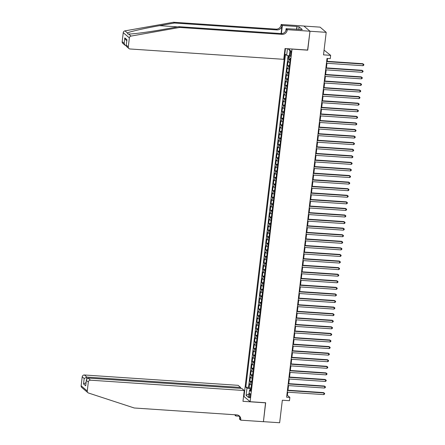 <?xml version="1.0" encoding="UTF-8"?>
<svg xmlns="http://www.w3.org/2000/svg" width="445" height="445" viewBox="0 0 445 445"><rect width="100%" height="100%" fill="white"/><g stroke="black" fill="none" stroke-linecap="round" stroke-linejoin="round"><path stroke-width="0.67" d="M250.329 396.083A2.158 0.567 -86.2 0 0 249.945 393.486A2.158 0.567 -86.2 0 0 249.267 395.188A2.158 0.567 -86.2 0 0 249.656 397.786A2.158 0.567 -86.2 0 0 250.329 396.083M285.479 48.566L243.988 396.495L250.118 401.702L292.031 49.006M303.902 26.049L320.072 27.139L326.202 32.34L323.515 54.869L330.652 55.352L324.082 50.118M250.118 401.702L265.682 402.747L263.429 421.66L279.649 422.75L282.336 400.222L289.467 400.7L289.862 397.413L287.375 395.299L287.748 392.184M307.601 50.051L309.981 31.25L326.202 32.34M288.688 55.77L288.31 58.929L290.262 59.057M289.851 62.523A2.698 0.501 -173.2 0 1 288.599 62.072L287.998 61.56L287.526 65.504L289.478 65.638M289.066 69.103A2.698 0.501 6.8 0 1 287.815 68.652L287.214 68.135L286.741 72.084L288.694 72.212M288.282 75.683A2.698 0.501 6.8 0 1 287.031 75.227L286.43 74.716L285.957 78.659L287.909 78.793M287.498 82.258A2.698 0.501 6.8 0 1 286.246 81.808L285.646 81.29L285.173 85.24L287.125 85.373M286.714 88.839A2.698 0.501 6.8 0 1 285.462 88.383L284.861 87.871L284.388 91.82L286.341 91.948M285.924 95.414A2.698 0.501 6.8 0 1 284.678 94.963L284.077 94.451L283.604 98.395L285.557 98.529M285.139 101.994A2.698 0.501 6.8 0 1 283.893 101.538L283.293 101.026L282.82 104.975L284.772 105.103M284.355 108.569A2.698 0.501 6.8 0 1 283.109 108.118L282.508 107.607L282.035 111.55L283.988 111.684M283.571 115.149A2.698 0.501 6.8 0 1 282.325 114.699L281.718 114.181L281.251 118.131L283.204 118.259M282.786 121.73A2.698 0.501 6.8 0 1 281.54 121.274L280.934 120.762L280.467 124.706L282.419 124.839M282.002 128.305A2.698 0.501 6.8 0 1 280.756 127.854L280.15 127.337L279.683 131.286L281.635 131.42M281.218 134.885A2.698 0.501 6.8 0 1 279.972 134.429L279.365 133.917L278.898 137.867L280.851 137.995M280.433 141.46A2.698 0.501 6.8 0 1 279.187 141.009L278.581 140.498L278.114 144.441L280.066 144.575M279.649 148.04A2.698 0.501 6.8 0 1 278.403 147.584L277.797 147.072L277.33 151.022L279.282 151.15M278.865 154.621A2.698 0.501 6.8 0 1 277.619 154.165L277.012 153.653L276.545 157.597L278.498 157.73M278.081 161.196A2.698 0.501 6.8 0 1 276.834 160.745L276.228 160.228L275.761 164.177L277.713 164.311M277.296 167.776A2.698 0.501 6.8 0 1 276.05 167.32L275.444 166.808L274.977 170.752L276.929 170.886M276.512 174.351A2.698 0.501 6.8 0 1 275.266 173.9L274.66 173.389L274.192 177.333L276.145 177.466M275.728 180.931A2.698 0.501 6.8 0 1 274.482 180.475L273.875 179.964L273.408 183.913L275.36 184.041M274.943 187.506A2.698 0.501 6.8 0 1 273.697 187.056L273.091 186.544L272.624 190.488L274.576 190.621M274.159 194.087A2.698 0.501 6.8 0 1 272.913 193.636L272.307 193.119L271.839 197.068L273.792 197.196M273.375 200.667A2.698 0.501 6.8 0 1 272.129 200.211L271.522 199.699L271.055 203.643L273.007 203.777M272.59 207.242A2.698 0.501 6.8 0 1 271.344 206.792L270.738 206.274L270.271 210.224L272.223 210.357M271.806 213.822A2.698 0.501 6.8 0 1 270.56 213.366L269.954 212.855L269.486 216.804L271.439 216.932M271.022 220.397A2.698 0.501 6.8 0 1 269.776 219.947L269.169 219.435L268.702 223.379L270.655 223.512M270.237 226.978A2.698 0.501 6.8 0 1 268.991 226.522L268.385 226.01L267.918 229.959L269.87 230.087M269.453 233.553A2.698 0.501 6.8 0 1 268.207 233.102L267.601 232.59L267.134 236.534L269.08 236.668M268.669 240.133A2.698 0.501 6.8 0 1 267.423 239.683L266.816 239.165L266.349 243.115L268.296 243.243M267.884 246.714A2.698 0.501 6.8 0 1 266.638 246.257L266.032 245.746L265.565 249.69L267.512 249.823M267.1 253.288A2.698 0.501 6.8 0 1 265.854 252.838L265.248 252.321L264.781 256.27L266.727 256.403M266.316 259.869A2.698 0.501 6.8 0 1 265.07 259.413L264.464 258.901L263.996 262.85L265.943 262.978M265.531 266.444A2.698 0.501 6.8 0 1 264.286 265.993L263.679 265.481L263.212 269.425L265.159 269.559M264.747 273.024A2.698 0.501 6.8 0 1 263.501 272.568L262.895 272.056L262.428 276.006L264.375 276.134M263.963 279.605A2.698 0.501 6.8 0 1 262.717 279.149L262.111 278.637L261.643 282.581L263.59 282.714M263.179 286.18A2.698 0.501 6.8 0 1 261.933 285.729L261.326 285.212L260.859 289.161L262.806 289.295M262.394 292.76A2.698 0.501 6.8 0 1 261.148 292.304L260.542 291.792L260.075 295.741L262.022 295.869M261.61 299.335A2.698 0.501 6.8 0 1 260.364 298.884L259.758 298.373L259.285 302.316L261.237 302.45M260.826 305.915A2.698 0.501 6.8 0 1 259.58 305.459L258.973 304.947L258.501 308.897L260.453 309.025M260.041 312.49A2.698 0.501 6.8 0 1 258.795 312.04L258.189 311.528L257.716 315.472L259.669 315.605M259.257 319.071A2.698 0.501 6.8 0 1 258.011 318.62L257.405 318.103L256.932 322.052L258.884 322.18M258.473 325.651A2.698 0.501 6.8 0 1 257.227 325.195L256.62 324.683L256.148 328.627L258.1 328.76M257.688 332.226A2.698 0.501 6.8 0 1 256.442 331.775L255.836 331.258L255.363 335.207L257.316 335.341M256.904 338.806A2.698 0.501 6.8 0 1 255.658 338.35L255.052 337.838L254.579 341.788L256.531 341.916M256.12 345.381A2.698 0.501 6.8 0 1 254.874 344.931L254.267 344.419L253.795 348.363L255.747 348.496M255.335 351.962A2.698 0.501 6.8 0 1 254.089 351.505L253.483 350.994L253.01 354.943L254.963 355.071M254.551 358.542A2.698 0.501 6.8 0 1 253.305 358.086L252.699 357.574L252.226 361.518L254.178 361.651M253.767 365.117A2.698 0.501 6.8 0 1 252.521 364.666L251.915 364.149L251.442 368.098L253.394 368.226M252.983 371.697A2.698 0.501 6.8 0 1 251.737 371.241L251.13 370.73L250.657 374.673L252.61 374.807M252.198 378.272A2.698 0.501 6.8 0 1 250.952 377.822L250.346 377.304L249.873 381.254L251.826 381.387M330.652 55.352L330.257 58.64L327.014 58.423L286.619 397.19L289.862 397.413M290.162 52.415L289.99 53.862A2.091 0.551 -86.2 0 0 290.363 56.382A2.091 0.551 -86.2 0 0 291.013 54.735L291.186 53.289A2.091 0.551 -86.2 0 0 290.813 50.763A2.091 0.551 -86.2 0 0 290.162 52.415L291.241 52.488M250.796 390.037L249.489 390.298L250.646 391.283L290.335 58.434L289.178 57.45L290.04 50.213L288.327 48.755M249.489 390.298L248.627 397.535L246.107 395.399L246.969 388.162L245.812 387.178L285.501 54.323L286.658 55.308L287.448 48.694M290.162 59.891A2.698 0.501 -173.2 0 1 288.916 59.441L288.31 58.929M288.093 55.636L248.538 387.361L249.089 387.834L251.041 387.962M251.414 384.853A2.698 0.501 6.8 0 1 250.168 384.397L249.562 383.885L249.089 387.834M251.725 382.222A2.698 0.501 -173.2 0 1 250.479 381.766L249.873 381.254M252.51 375.641A2.698 0.501 -173.2 0 1 251.264 375.191L250.657 374.673M253.294 369.066A2.698 0.501 -173.2 0 1 252.048 368.61L251.442 368.098M254.078 362.486A2.698 0.501 -173.2 0 1 252.832 362.035L252.226 361.518M254.863 355.905A2.698 0.501 -173.2 0 1 253.617 355.455L253.01 354.943M255.647 349.331A2.698 0.501 -173.2 0 1 254.401 348.874L253.795 348.363M256.431 342.75A2.698 0.501 -173.2 0 1 255.185 342.3L254.579 341.788M257.216 336.175A2.698 0.501 -173.2 0 1 255.97 335.719L255.363 335.207M258 329.595A2.698 0.501 -173.2 0 1 256.754 329.144L256.148 328.627M258.784 323.02A2.698 0.501 -173.2 0 1 257.538 322.564L256.932 322.052M259.569 316.44A2.698 0.501 -173.2 0 1 258.322 315.989L257.716 315.472M260.353 309.859A2.698 0.501 -173.2 0 1 259.107 309.409L258.501 308.897M261.137 303.284A2.698 0.501 -173.2 0 1 259.891 302.828L259.285 302.316M261.921 296.704A2.698 0.501 -173.2 0 1 260.675 296.253L260.075 295.741M262.706 290.129A2.698 0.501 -173.2 0 1 261.46 289.673L260.859 289.161M263.49 283.548A2.698 0.501 -173.2 0 1 262.244 283.098L261.643 282.581M264.28 276.974A2.698 0.501 -173.2 0 1 263.028 276.517L262.428 276.006M265.064 270.393A2.698 0.501 -173.2 0 1 263.813 269.937L263.212 269.425M265.849 263.813A2.698 0.501 -173.2 0 1 264.597 263.362L263.996 262.85M266.633 257.238A2.698 0.501 -173.2 0 1 265.381 256.782L264.781 256.27M267.417 250.657A2.698 0.501 -173.2 0 1 266.166 250.207L265.565 249.69M268.202 244.083A2.698 0.501 -173.2 0 1 266.95 243.626L266.349 243.115M268.986 237.502A2.698 0.501 -173.2 0 1 267.734 237.052L267.134 236.534M269.77 230.922A2.698 0.501 -173.2 0 1 268.519 230.471L267.918 229.959M270.554 224.347A2.698 0.501 -173.2 0 1 269.303 223.891L268.702 223.379M271.339 217.766A2.698 0.501 -173.2 0 1 270.087 217.316L269.486 216.804M272.123 211.191A2.698 0.501 -173.2 0 1 270.872 210.735L270.271 210.224M272.907 204.611A2.698 0.501 -173.2 0 1 271.656 204.16L271.055 203.643M273.692 198.036A2.698 0.501 -173.2 0 1 272.44 197.58L271.839 197.068M274.476 191.456A2.698 0.501 -173.2 0 1 273.224 191.005L272.624 190.488M275.26 184.875A2.698 0.501 -173.2 0 1 274.009 184.425L273.408 183.913M276.045 178.3A2.698 0.501 -173.2 0 1 274.793 177.844L274.192 177.333M276.829 171.72A2.698 0.501 -173.2 0 1 275.577 171.269L274.977 170.752M277.613 165.145A2.698 0.501 -173.2 0 1 276.362 164.689L275.761 164.177M278.398 158.565A2.698 0.501 -173.2 0 1 277.146 158.114L276.545 157.597M279.182 151.99A2.698 0.501 -173.2 0 1 277.93 151.534L277.33 151.022M279.966 145.409A2.698 0.501 -173.2 0 1 278.715 144.953L278.114 144.441M280.751 138.829A2.698 0.501 -173.2 0 1 279.499 138.378L278.898 137.867M281.535 132.254A2.698 0.501 -173.2 0 1 280.289 131.798L279.683 131.286M282.319 125.674A2.698 0.501 -173.2 0 1 281.073 125.223L280.467 124.706M283.103 119.099A2.698 0.501 -173.2 0 1 281.857 118.643L281.251 118.131M283.888 112.518A2.698 0.501 -173.2 0 1 282.642 112.068L282.035 111.55M284.672 105.938A2.698 0.501 -173.2 0 1 283.426 105.487L282.82 104.975M285.456 99.363A2.698 0.501 -173.2 0 1 284.21 98.907L283.604 98.395M286.241 92.783A2.698 0.501 -173.2 0 1 284.995 92.332L284.388 91.82M287.025 86.208A2.698 0.501 -173.2 0 1 285.779 85.752L285.173 85.24M287.809 79.627A2.698 0.501 -173.2 0 1 286.563 79.177L285.957 78.659M288.594 73.052A2.698 0.501 -173.2 0 1 287.348 72.596L286.741 72.084M289.378 66.472A2.698 0.501 -173.2 0 1 288.132 66.016L287.526 65.504M307.729 50.163L292.159 49.111M287.982 390.221L288.532 385.609M288.766 383.64L289.317 379.029M289.55 377.065L290.101 372.454M290.335 370.485L290.885 365.873M291.119 363.91L291.67 359.293M291.903 357.329L292.454 352.718M292.688 350.749L293.238 346.138M293.472 344.174L294.023 339.563M294.256 337.594L294.807 332.982M295.041 331.019L295.591 326.407M295.825 324.438L296.376 319.827M296.609 317.864L297.16 313.247M297.399 311.283L297.944 306.672M298.183 304.703L298.728 300.091M298.968 298.128L299.513 293.516M299.752 291.547L300.297 286.936M300.536 284.972L301.081 280.356M301.321 278.392L301.866 273.781M302.105 271.817L302.65 267.2M302.889 265.237L303.434 260.625M303.674 258.656L304.219 254.045M304.458 252.081L305.009 247.47M305.242 245.501L305.793 240.89M306.026 238.926L306.577 234.309M306.811 232.346L307.361 227.734M307.595 225.765L308.146 221.154M308.379 219.19L308.93 214.579M309.164 212.61L309.714 207.999M309.948 206.035L310.499 201.424M310.732 199.455L311.283 194.843M311.517 192.88L312.067 188.263M312.301 186.299L312.852 181.688M313.085 179.719L313.636 175.108M313.87 173.144L314.42 168.533M314.654 166.564L315.205 161.952M315.438 159.989L315.989 155.372M316.223 153.408L316.773 148.797M317.007 146.833L317.558 142.216M317.791 140.253L318.342 135.642M318.576 133.672L319.126 129.061M319.36 127.098L319.911 122.486M320.144 120.517L320.695 115.906M320.928 113.942L321.479 109.325M321.713 107.362L322.263 102.751M322.497 100.781L323.048 96.17M323.281 94.207L323.832 89.595M324.066 87.626L324.616 83.015M324.85 81.051L325.401 76.44M325.634 74.471L326.185 69.859M326.419 67.896L326.969 63.279M327.203 61.315L327.542 58.456M250.924 388.947L250.229 388.897L250.073 390.182M286.847 395.266L287.375 395.299M289.361 55.92L286.658 55.308M248.538 387.361L245.812 387.178M246.969 388.162L250.229 388.897M289.962 50.864L288.104 48.739M246.107 395.399L249.066 393.831M326.636 61.599L363.209 64.063L363.014 65.704L326.441 63.246M326.675 61.282L362.792 63.707L363.865 64.508L363.788 65.165L363.014 65.704M362.792 63.707L363.865 64.508M173.528 22.25L174.434 23.018L159.538 25.665C145.254 28.157 130.068 31.589 127.37 32.93L127.854 34.02L128.65 34.02C133.033 34.109 149.659 31.895 163.849 29.326L178.745 26.683L281.24 33.581A4.717 4.467 130.3 0 0 286.33 29.281L287.236 30.049L287.281 29.687L309.987 31.217L307.74 50.062L285.034 48.533L283.749 59.324L130.007 48.978A2.025 1.913 130.3 0 1 128.293 46.875L129.367 37.897L123.237 32.691A2.025 1.913 -49.7 0 1 124.945 30.877L173.528 22.25L276.022 29.148A4.717 4.467 130.3 0 0 281.112 24.848L281.157 24.486L303.863 26.01L309.987 31.217M178.745 26.683L179.652 27.451L282.147 34.348A4.717 4.467 130.3 0 0 287.236 30.049M281.073 33.57L282.019 25.615A4.717 4.467 130.3 0 1 276.929 29.915L174.434 23.018M122.169 41.669L124.144 43.349L125.19 45.368L122.803 43.343A2.025 1.913 -49.7 0 1 122.169 41.669L123.237 32.691M128.65 34.02L131.075 36.078L179.652 27.451M296.542 29.37L296.887 26.483L296.832 29.392M300.325 29.626L302.294 29.554L299.096 26.839L297.154 26.706M300.347 29.42L286.079 28.669L287.281 29.687M281.157 24.486L282.358 25.504L281.39 33.586M296.887 26.483L282.358 25.504M285.807 30.961L286.079 28.669M131.075 36.078A2.025 1.913 130.3 0 0 129.367 37.897M299.096 26.839L298.779 29.52M125.19 45.368L126.185 45.857M124.144 43.349L124.795 37.892L125.84 39.911L126.775 40.701M124.795 37.892L126.964 39.733L126.191 45.613L126.547 46.519L128.933 48.544M126.964 39.733L126.191 45.613M87.893 392.679L81.769 387.478A2.025 1.913 -49.7 0 1 81.135 385.804L87.259 391.005A2.025 1.913 130.3 0 0 88.511 393.024L134.279 407.998L236.773 414.89A4.717 4.467 -49.7 0 1 240.762 419.802L240.723 420.163L263.423 421.693L265.548 402.736M240.495 388.34L240.6 387.428L238.125 385.326L84.383 374.985L86.858 377.087L86.653 378.812M240.6 387.428L86.858 377.087L84.183 378.506L82.203 376.826L81.135 385.804M265.671 402.847L242.97 401.318L244.255 390.532L90.513 380.186A2.025 1.913 130.3 0 0 88.327 382.027L87.259 391.005M239.282 416.214L235.794 415.98L234.621 414.746M240.723 420.163L239.521 419.146L239.738 417.31M244.116 396.606L243.532 396.567M244.255 390.532L241.78 388.429L88.038 378.083L90.513 380.186M235.611 414.812L235.544 415.369L234.827 414.762M235.933 414.835L235.794 415.98M82.203 376.826A2.025 1.913 -49.7 0 1 84.383 374.985M238.798 415.547A4.717 4.467 -49.7 0 1 239.855 419.034L240.762 419.802M235.577 414.812A4.717 4.467 -49.7 0 1 235.544 415.369M88.327 382.027L86.352 380.347L86.352 379.707L88.038 378.083M86.352 380.347L85.701 385.809L86.352 379.707M85.701 385.809L83.532 383.963L86.208 382.544M325.851 68.18L362.425 70.638L362.23 72.285L325.657 69.826M325.89 67.857L362.007 70.288L363.081 71.083L363.003 71.74L362.23 72.285M362.007 70.288L363.081 71.083M325.067 74.754L361.64 77.219L361.446 78.86L324.872 76.401M325.106 74.437L361.223 76.868L362.297 77.664L362.219 78.32L361.446 78.86M361.223 76.868L362.297 77.664M324.283 81.335L360.856 83.793L360.656 85.44L324.088 82.981M324.322 81.012L360.439 83.443L361.512 84.239L361.435 84.9L360.656 85.44M360.439 83.443L361.512 84.239M323.498 87.915L360.072 90.374L359.872 92.02L323.304 89.556M323.537 87.593L359.655 90.023L360.728 90.819L360.65 91.475L359.872 92.02M359.655 90.023L360.728 90.819M322.714 94.49L359.287 96.954L359.087 98.595L322.519 96.137M322.753 94.168L358.87 96.598L359.944 97.399L359.866 98.056L359.087 98.595M358.87 96.598L359.944 97.399M321.93 101.071L358.503 103.529L358.303 105.176L321.735 102.712M321.969 100.748L358.086 103.179L359.159 103.974L359.082 104.631L358.303 105.176M358.086 103.179L359.159 103.974M321.145 107.646L357.719 110.11L357.519 111.751L320.951 109.292M321.184 107.328L357.302 109.759L358.375 110.555L358.297 111.211L357.519 111.751M357.302 109.759L358.375 110.555M320.361 114.226L356.935 116.685L356.734 118.331L320.166 115.872M320.4 113.903L356.517 116.334L357.591 117.13L357.513 117.791L356.734 118.331M356.517 116.334L357.591 117.13M319.577 120.806L356.15 123.265L355.95 124.912L319.377 122.447M319.616 120.484L355.733 122.915L356.807 123.71L356.729 124.366L355.95 124.912M355.733 122.915L356.807 123.71M318.792 127.381L355.366 129.84L355.166 131.486L318.592 129.028M318.831 127.059L354.949 129.489L356.022 130.285L355.944 130.947L355.166 131.486M354.949 129.489L356.022 130.285M318.008 133.962L354.582 136.42L354.381 138.067L317.808 135.603M318.047 133.639L354.164 136.07L355.238 136.865L355.16 137.522L354.381 138.067M354.164 136.07L355.238 136.865M317.224 140.537L353.797 143.001L353.597 144.642L317.024 142.183M317.263 140.22L353.38 142.645L354.454 143.446L354.376 144.102L353.597 144.642M353.38 142.645L354.454 143.446M316.44 147.117L353.013 149.576L352.813 151.222L316.239 148.758M316.478 146.794L352.596 149.225L353.669 150.021L353.591 150.677L352.813 151.222M352.596 149.225L353.669 150.021M315.655 153.692L352.229 156.156L352.028 157.797L315.455 155.338M315.694 153.375L351.811 155.806L352.885 156.601L352.807 157.257L352.028 157.797M351.811 155.806L352.885 156.601M314.871 160.272L351.444 162.731L351.244 164.377L314.671 161.919M314.91 159.95L351.027 162.381L352.101 163.176L352.023 163.838L351.244 164.377M351.027 162.381L352.101 163.176M314.087 166.853L350.66 169.311L350.46 170.958L313.886 168.494M314.126 166.53L350.243 168.961L351.316 169.756L351.239 170.413L350.46 170.958M350.243 168.961L351.316 169.756M313.302 173.428L349.876 175.892L349.675 177.533L313.102 175.074M313.341 173.105L349.459 175.536L350.532 176.331L350.454 176.993L349.675 177.533M349.459 175.536L350.532 176.331M312.518 180.008L349.091 182.467L348.891 184.113L312.318 181.649M312.551 179.685L348.674 182.116L349.748 182.912L349.67 183.568L348.891 184.113M348.674 182.116L349.748 182.912M311.734 186.583L348.307 189.047L348.107 190.688L311.533 188.229M311.767 186.266L347.89 188.697L348.963 189.492L348.886 190.148L348.107 190.688M347.89 188.697L348.963 189.492M310.949 193.163L347.523 195.622L347.322 197.268L310.749 194.81M310.983 192.841L347.106 195.272L348.179 196.067L348.101 196.723L347.322 197.268M347.106 195.272L348.179 196.067M310.165 199.738L346.733 202.202L346.538 203.849L309.965 201.385M310.198 199.421L346.321 201.852L347.395 202.647L347.317 203.304L346.538 203.849M346.321 201.852L347.395 202.647M309.381 206.319L345.949 208.777L345.754 210.424L309.18 207.965M309.414 205.996L345.537 208.427L346.611 209.222L346.533 209.884L345.754 210.424M345.537 208.427L346.611 209.222M308.596 212.899L345.164 215.358L344.97 217.004L308.396 214.54M308.63 212.577L344.753 215.007L345.826 215.803L345.748 216.459L344.97 217.004M344.753 215.007L345.826 215.803M307.812 219.474L344.38 221.938L344.185 223.579L307.612 221.12M307.845 219.151L343.968 221.582L345.042 222.383L344.964 223.04L344.185 223.579M343.968 221.582L345.042 222.383M307.028 226.054L343.596 228.513L343.401 230.16L306.828 227.695M307.061 225.732L343.184 228.163L344.258 228.958L344.18 229.614L343.401 230.16M343.184 228.163L344.258 228.958M306.243 232.629L342.811 235.094L342.617 236.734L306.043 234.276M306.277 232.312L342.4 234.743L343.473 235.538L343.395 236.195L342.617 236.734M342.4 234.743L343.473 235.538M305.454 239.21L342.027 241.668L341.832 243.315L305.259 240.856M305.493 238.887L341.615 241.318L342.689 242.113L342.611 242.775L341.832 243.315M341.615 241.318L342.689 242.113M304.669 245.79L341.243 248.249L341.048 249.895L304.475 247.431M304.708 245.468L340.831 247.898L341.905 248.694L341.827 249.35L341.048 249.895M340.831 247.898L341.905 248.694M303.885 252.365L340.458 254.824L340.264 256.47L303.69 254.012M303.924 252.042L340.047 254.473L341.12 255.269L341.042 255.931L340.264 256.47M340.047 254.473L341.12 255.269M303.101 258.945L339.674 261.404L339.479 263.051L302.906 260.586M303.14 258.623L339.262 261.054L340.336 261.849L340.258 262.506L339.479 263.051M339.262 261.054L340.336 261.849M302.316 265.52L338.89 267.985L338.695 269.626L302.122 267.167M302.355 265.203L338.478 267.629L339.552 268.43L339.474 269.086L338.695 269.626M338.478 267.629L339.552 268.43M301.532 272.101L338.105 274.559L337.911 276.206L301.337 273.742M301.571 271.778L337.694 274.209L338.767 275.004L338.69 275.661L337.911 276.206M337.694 274.209L338.767 275.004M300.748 278.676L337.321 281.14L337.126 282.781L300.553 280.322M300.787 278.359L336.909 280.789L337.983 281.585L337.905 282.241L337.126 282.781M336.909 280.789L337.983 281.585M299.963 285.256L336.537 287.715L336.342 289.361L299.769 286.903M300.002 284.934L336.125 287.364L337.199 288.16L337.121 288.822L336.342 289.361M336.125 287.364L337.199 288.16M299.179 291.837L335.752 294.295L335.558 295.942L298.984 293.478M299.218 291.514L335.341 293.945L336.414 294.74L336.337 295.397L335.558 295.942M335.341 293.945L336.414 294.74M298.395 298.411L334.968 300.876L334.774 302.517L298.2 300.058M298.434 298.089L334.557 300.52L335.63 301.315L335.552 301.977L334.774 302.517M334.557 300.52L335.63 301.315M297.61 304.992L334.184 307.451L333.989 309.097L297.416 306.633M297.649 304.669L333.772 307.1L334.846 307.896L334.768 308.552L333.989 309.097M333.772 307.1L334.846 307.896M296.826 311.567L333.4 314.031L333.205 315.672L296.631 313.213M296.865 311.25L332.988 313.68L334.061 314.476L333.984 315.132L333.205 315.672M332.988 313.68L334.061 314.476M296.042 318.147L332.615 320.606L332.421 322.252L295.847 319.794M296.081 317.825L332.204 320.255L333.277 321.051L333.199 321.707L332.421 322.252M332.204 320.255L333.277 321.051M295.257 324.722L331.831 327.186L331.636 328.833L295.063 326.369M295.296 324.405L331.419 326.836L332.493 327.631L332.415 328.288L331.636 328.833M331.419 326.836L332.493 327.631M294.473 331.303L331.047 333.761L330.852 335.408L294.279 332.949M294.512 330.98L330.635 333.411L331.709 334.206L331.631 334.868L330.852 335.408M330.635 333.411L331.709 334.206M293.689 337.883L330.262 340.342L330.068 341.988L293.494 339.524M293.728 337.56L329.851 339.991L330.924 340.787L330.846 341.443L330.068 341.988M329.851 339.991L330.924 340.787M292.905 344.458L329.478 346.922L329.283 348.563L292.71 346.104M292.944 344.141L329.066 346.566L330.14 347.367L330.062 348.023L329.283 348.563M329.066 346.566L330.14 347.367M292.12 351.038L328.694 353.497L328.499 355.143L291.926 352.679M292.159 350.716L328.282 353.146L329.356 353.942L329.278 354.598L328.499 355.143M328.282 353.146L329.356 353.942M291.336 357.613L327.909 360.077L327.715 361.718L291.141 359.26M291.375 357.296L327.498 359.727L328.571 360.522L328.493 361.179L327.715 361.718M327.498 359.727L328.571 360.522M290.552 364.194L327.125 366.652L326.93 368.299L290.357 365.84M290.591 363.871L326.713 366.302L327.787 367.097L327.709 367.759L326.93 368.299M326.713 366.302L327.787 367.097M289.767 370.774L326.341 373.233L326.146 374.879L289.573 372.415M289.806 370.451L325.929 372.882L327.003 373.678L326.925 374.334L326.146 374.879M325.929 372.882L327.003 373.678M288.983 377.349L325.556 379.813L325.362 381.454L288.788 378.995M289.022 377.026L325.145 379.457L326.218 380.253L326.141 380.914L325.362 381.454M325.145 379.457L326.218 380.253M288.199 383.929L324.772 386.388L324.577 388.034L288.004 385.57M288.238 383.607L324.361 386.038L325.434 386.833L325.356 387.489L324.577 388.034M324.361 386.038L325.434 386.833M287.414 390.504L323.988 392.968L323.793 394.609L287.22 392.151M287.453 390.187L323.576 392.612L324.65 393.413L324.572 394.07L323.793 394.609M323.576 392.612L324.65 393.413M288.599 62.072L288.916 59.441M250.168 384.397L250.479 381.766M250.952 377.822L251.264 375.191M251.737 371.241L252.048 368.61M252.521 364.666L252.832 362.035M253.305 358.086L253.617 355.455M254.089 351.505L254.401 348.874M254.874 344.931L255.185 342.3M255.658 338.35L255.97 335.719M256.442 331.775L256.754 329.144M257.227 325.195L257.538 322.564M258.011 318.62L258.322 315.989M258.795 312.04L259.107 309.409M259.58 305.459L259.891 302.828M260.364 298.884L260.675 296.253M261.148 292.304L261.46 289.673M261.933 285.729L262.244 283.098M262.717 279.149L263.028 276.517M263.501 272.568L263.813 269.937M264.286 265.993L264.597 263.362M265.07 259.413L265.381 256.782M265.854 252.838L266.166 250.207M266.638 246.257L266.95 243.626M267.423 239.683L267.734 237.052M268.207 233.102L268.519 230.471M268.991 226.522L269.303 223.891M269.776 219.947L270.087 217.316M270.56 213.366L270.872 210.735M271.344 206.792L271.656 204.16M272.129 200.211L272.44 197.58M272.913 193.636L273.224 191.005M273.697 187.056L274.009 184.425M274.482 180.475L274.793 177.844M275.266 173.9L275.577 171.269M276.05 167.32L276.362 164.689M276.834 160.745L277.146 158.114M277.619 154.165L277.93 151.534M278.403 147.584L278.715 144.953M279.187 141.009L279.499 138.378M279.972 134.429L280.289 131.798M280.756 127.854L281.073 125.223M281.54 121.274L281.857 118.643M282.325 114.699L282.642 112.068M283.109 108.118L283.426 105.487M283.893 101.538L284.21 98.907M284.678 94.963L284.995 92.332M285.462 88.383L285.779 85.752M286.246 81.808L286.563 79.177M287.031 75.227L287.348 72.596M287.815 68.652L288.132 66.016M291.108 53.94L289.99 53.862M159.538 25.665L177.627 26.884M281.24 33.581L282.147 34.348M276.929 29.915L276.022 29.148M126.313 45.195L128.293 46.875M124.945 30.877L127.37 32.93M282.019 25.615L281.112 24.848M83.532 383.963L84.183 378.506"/></g></svg>
